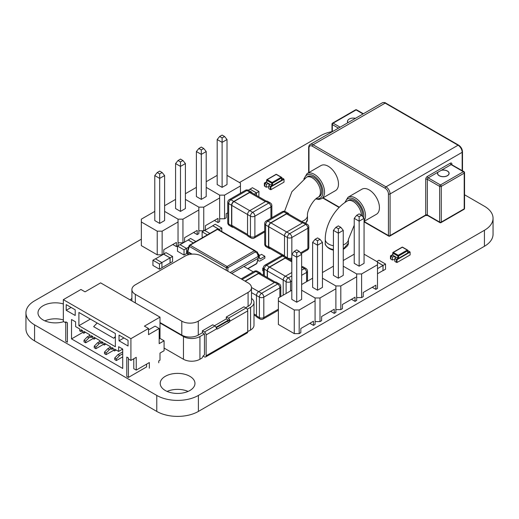 <?xml version="1.0" encoding="UTF-8"?>
<svg xmlns="http://www.w3.org/2000/svg" width="519" height="519" viewBox="0 0 519 519"><rect width="100%" height="100%" fill="white"/><g stroke="black" fill="none" stroke-linecap="round" stroke-linejoin="round"><path stroke-width="0.78" d="M464.55 194.774L484.435 206.257A29.427 16.991 180 0 1 493.05 218.265A29.427 16.991 180 0 1 484.435 230.28L198.394 395.426A29.427 16.991 180 0 1 156.783 395.426L34.565 324.862A29.427 16.991 180 0 1 25.95 312.853A29.427 16.991 180 0 1 34.565 300.838L141.337 239.194M493.05 218.265L493.05 234.27A29.427 16.991 180 0 1 484.435 246.278L198.394 411.424A29.427 16.991 180 0 1 156.783 411.424L34.565 340.866A29.427 16.991 180 0 1 25.95 328.851L25.95 312.853M239.46 182.545L320.606 135.699A29.427 16.991 180 0 1 331.991 131.618M329.241 248.575A10.425 6.02 0 0 0 329.5 248.731A10.425 6.02 0 0 0 333.425 250.158M343.254 249.237A10.425 6.02 0 0 0 344.979 248.264M63.337 319.931A17.374 10.03 0 0 0 44.887 320.852M63.337 303.933A17.374 10.03 0 0 0 37.997 312.853A17.374 10.03 0 0 0 43.083 319.944A17.374 10.03 0 0 0 63.746 321.644M188.073 391.41A17.374 10.03 0 0 0 167.099 391.41M165.302 390.509A17.374 10.03 0 0 0 184.239 392.682A17.374 10.03 0 0 0 194.962 383.411A17.374 10.03 0 0 0 177.589 373.382A17.374 10.03 0 0 0 160.209 383.411A17.374 10.03 0 0 0 165.302 390.509M247.239 309.24L250.58 307.306A11.652 6.728 -0 0 0 253.992 302.551A11.652 6.728 -0 0 0 251.494 298.393M245.649 307.754L248.082 306.346A11.652 6.728 -0 0 0 251.494 301.591L251.494 287.656A11.652 6.728 180 0 1 248.082 292.411L198.271 321.17A11.652 6.728 180 0 1 181.793 321.17L135.316 294.338A11.652 6.728 180 0 1 131.904 289.583A11.652 6.728 180 0 1 135.316 284.821L185.127 256.068A11.652 6.728 180 0 1 201.606 256.068L248.082 282.9A11.652 6.728 180 0 1 251.494 287.656M216.027 327.255L228.379 320.126L226.297 318.926L226.297 317.005L243.982 306.794L246.058 307.988L228.373 318.199A2.368 1.369 60 0 1 229.709 319.743L229.891 321.183L228.23 320.223A1.473 0.85 120 0 1 227.341 321.313L229.002 322.273A1.473 0.85 120 0 0 229.891 321.183L247.732 310.887A2.368 1.369 -120 0 0 246.058 307.988M214.438 325.77L226.297 318.926M131.904 298.393A11.652 6.728 -0 0 0 130.282 299.995M159.995 323L183.46 336.546A11.652 6.728 -0 0 0 199.938 336.546L204.454 333.938L202.371 332.737L202.371 330.817L212.777 324.81L214.847 326.01L204.447 332.011A2.368 1.369 60 0 1 206.114 334.911L206.114 355.8A2.504 1.447 60 0 1 205.602 356.949A2.504 1.447 60 0 1 204.35 356.825L203.098 356.105M159.995 322.52L181.793 335.105A11.652 6.728 -0 0 0 198.271 335.105L202.371 332.737M216.274 327.703L227.341 321.313M229.709 319.743L228.23 320.223M247.732 330.7L248.562 331.18L250.58 330.013A11.652 6.728 -0 0 0 253.992 325.257L253.992 302.551M164.088 348.067L183.46 359.252A11.652 6.728 -0 0 0 199.938 359.252L201.956 358.084L203.416 355.56L204.454 354.964L204.454 333.951M205.602 356.949L247.213 332.926A2.504 1.447 -120 0 0 247.732 331.777L247.732 310.887M214.847 326.01A2.368 1.369 -120 0 1 216.183 327.547L216.67 328.819A1.473 0.85 120 0 0 216.825 328.955A1.473 0.85 120 0 0 217.558 328.877L229.002 322.273M228.373 318.199L226.297 317.005M204.447 332.011L202.371 330.817M188.131 240.031L190.59 238.481L195.838 241.51M188.131 239.901L193.379 242.931M184.037 255.037L186.496 253.616L186.496 248.413L184.037 249.834L184.037 255.037L177.485 251.248L177.485 246.051L184.037 249.834M177.485 246.051L179.944 244.631L186.496 248.413L188.637 247.154M180.054 244.696L188.196 239.992L193.334 242.957M187.43 252.948L186.496 253.486M202.864 237.449L202.125 237.021L202.125 231.824L204.583 230.404L209.832 233.433M207.373 234.848L202.125 231.824M219.329 230.105L219.329 229.456L212.777 225.674L215.229 224.253L221.788 228.036L221.788 231.519M219.329 229.456L221.788 228.036M219.265 230.066L219.265 229.469L212.842 225.765L204.694 230.468M218.746 229.768L219.265 229.469M159.476 269.212L159.476 264.015L152.923 260.227L155.376 258.812L161.934 262.595L161.934 267.798L159.476 269.212L152.923 265.43L152.923 260.227M159.476 264.015L161.934 262.595M170.122 263.068L170.122 257.865L163.569 254.083L166.028 252.662L172.58 256.444L172.58 261.647L170.011 263.003M170.122 257.865L172.58 256.444M161.934 267.668L170.057 262.977L170.057 257.878L163.634 254.174L155.492 258.877M161.909 262.582L170.057 257.878M258.228 255.445L258.215 258.28L243.969 266.507M187.541 254.998A3.477 2.005 -60 0 1 189.364 253.006L189.74 252.792L192.069 254.135L187.761 251.65L187.761 250.716M256.937 263.204A1.161 1.161 0 0 1 256.405 263.866A1.161 0.668 -120 0 0 256.633 263.496A1.161 0.649 17 0 0 256.937 263.204L258.215 258.28M257.34 252.286A1.161 0.649 163 0 1 257.554 252.532A1.161 0.649 163 0 1 257.249 253.168A1.161 0.856 -60 0 0 257.022 251.864L254.965 250.677A1.161 0.856 120 0 1 255.199 251.987A1.161 0.668 -120 0 0 254.388 250.735L217.461 229.417A1.161 0.668 -120 0 0 216.884 229.359L189.584 245.124A1.161 0.668 60 0 1 190.162 245.176A1.161 0.668 120 0 0 189.357 246.428A1.161 0.649 -163 0 1 189.052 245.785L187.437 251.073M230.189 272.566L258.215 256.386M227.899 271.249L227.899 267.746A1.161 0.422 180 0 1 226.284 267.746A1.161 0.668 -60 0 1 227.088 266.5L254.388 250.735A1.161 0.668 -60 0 1 254.965 250.677L218.038 229.359A1.161 0.668 120 0 0 217.461 229.417L190.162 245.176L227.088 266.5A1.161 0.668 60 0 1 227.899 267.746L255.199 251.987L257.249 253.168L258.228 256.38M187.839 254.498L187.437 253.188L187.761 253.544L187.761 252.61L187.988 254.291M217.189 229.314A1.161 1.019 120 0 1 218.038 229.359A1.161 1.161 0 0 0 216.884 229.359M188.326 253.869L187.761 253.544M258.001 259.708L258.014 259.785A3.477 2.005 120 0 0 258.696 260.908A3.477 2.005 120 0 0 260.434 260.733L264.852 258.183L264.852 256.295L260.434 258.845A1.161 0.668 -60 0 1 259.857 258.897A1.161 0.668 -60 0 1 259.63 258.527L259.046 255.037A3.477 2.005 120 0 0 258.365 253.921A3.477 2.005 120 0 0 257.93 253.772M264.852 256.295L261.492 254.355L259.156 255.705M254.446 250.288L251.008 248.393M244.047 244.28L240.608 242.386M233.641 238.273L230.202 236.385M231.746 273.468L243.891 266.461L253.298 271.891M279.871 297.108L279.871 287.876A3.127 1.804 60 0 0 277.659 284.042A3.127 1.804 -60 0 1 279.222 283.887L276.316 282.213A3.127 1.804 120 0 0 274.752 282.368L258.696 291.633L251.494 287.494M278.379 309.168L263.814 317.576A3.127 1.804 180 0 1 259.396 317.576L256.483 315.896L256.483 295.467A3.127 1.804 -60 0 1 258.696 291.633L261.602 293.313L277.659 284.042L274.752 282.368M256.483 315.896A3.127 1.804 120 0 0 257.132 317.33L260.038 319.003A3.127 1.804 -60 0 1 259.396 317.576L259.396 297.147A3.127 1.804 0 0 0 263.814 297.147A3.127 1.804 -120 0 0 261.602 293.313A3.127 1.804 -60 0 0 259.396 297.147L251.494 292.606M260.921 273.811A3.127 1.804 120 0 0 260.343 272.988A3.127 1.804 120 0 0 258.78 273.143L244.981 281.11M275.317 282.122L260.136 273.364A3.127 1.804 120 0 0 258.572 273.519L245.202 281.24M291.814 272.514L285.418 276.212A3.127 1.804 -60 0 0 283.205 280.039L283.205 295.188M306.593 281.681L306.593 272.449A3.127 1.804 60 0 0 304.381 268.621A3.127 1.804 -60 0 1 305.944 268.466L303.031 266.785A3.127 1.804 120 0 0 301.643 266.85M267.233 277.457L267.233 270.821A3.127 1.804 -60 0 1 269.445 266.987L266.532 265.306L282.589 256.042A3.127 1.804 -60 0 1 284.153 255.886A3.127 3.127 0 0 0 281.026 255.886L264.969 265.151A3.127 1.804 60 0 1 266.532 265.306A3.127 1.804 -60 0 0 264.32 269.14A3.127 1.804 180 0 1 263.405 267.862A3.127 3.127 0 0 1 264.969 265.151M287.636 258.384A3.127 1.804 120 0 0 287.059 257.56A3.127 1.804 120 0 0 285.495 257.716L269.445 266.987M291.814 260.798L286.858 257.937A3.127 1.804 120 0 0 285.294 258.092L269.646 267.123A3.127 1.804 -60 0 0 267.434 270.957L267.434 277.574M301.072 253.668L307.248 250.1A3.127 1.804 -120 0 0 307.897 248.672L307.897 228.237A3.127 1.804 60 0 0 305.685 224.409A3.127 1.804 -60 0 1 307.248 224.253L304.342 222.573A3.127 1.804 120 0 0 302.778 222.729L286.722 231.999L270.957 222.917L286.598 213.88A3.127 1.804 120 0 1 288.162 213.724L303.343 222.489M284.509 256.088L284.509 235.827A3.127 1.804 -60 0 1 286.722 231.999L289.628 233.68L305.685 224.409L302.778 222.729M288.94 214.178A3.127 1.804 120 0 0 288.369 213.354A3.127 1.804 120 0 0 286.806 213.51L270.749 222.774A3.127 1.804 -60 0 0 268.537 226.608L268.537 247.038A3.127 1.804 120 0 0 269.186 248.471A3.127 1.804 120 0 0 270.185 248.556M284.509 255.77L268.745 246.661A3.127 1.804 120 0 0 269.393 248.095L282.2 255.491M268.745 246.661L268.745 226.745A3.127 1.804 -60 0 1 270.957 222.917M229.32 199.607L245.377 190.337A3.127 1.804 60 0 1 246.94 190.492L230.884 199.757A3.127 1.804 -120 0 0 229.32 199.607A3.127 3.127 0 0 0 227.757 202.313L227.757 222.742A3.127 1.804 0 0 0 228.671 224.02L231.578 225.7L231.578 205.271A3.127 1.804 -60 0 1 233.79 201.437L249.847 192.166A3.127 1.804 120 0 1 251.41 192.017A3.127 1.804 120 0 1 251.981 192.841M231.578 225.7A3.127 1.804 120 0 0 232.227 227.134A3.127 1.804 120 0 0 233.226 227.218M247.55 234.919L250.456 236.599A3.127 1.804 -60 0 0 251.105 238.033L248.199 236.353A3.127 1.804 120 0 1 247.55 234.919L247.55 214.49A3.127 1.804 -60 0 1 249.762 210.662L265.819 201.391L268.725 203.072L252.669 212.342A3.127 1.804 120 0 0 250.456 216.17L247.55 214.49M271.852 217.721L271.852 205.621A3.127 3.127 0 0 0 270.289 202.916L267.382 201.236A3.127 1.804 120 0 0 265.819 201.391M247.621 235.529L232.434 226.758A3.127 1.804 120 0 1 231.785 225.324L231.785 205.407A3.127 1.804 -60 0 1 233.998 201.573L249.639 192.543L265.391 201.638M266.383 201.151L251.202 192.387A3.127 1.804 120 0 0 249.639 192.543M291.814 290.212L278.379 297.971L278.379 300.806L294.273 309.979L299.184 309.979L315.078 300.806L315.078 297.971L301.643 290.212L315.078 297.971L319.996 297.971L335.884 288.798L335.884 285.956L322.448 278.203L335.884 285.956L340.801 285.956L356.689 276.783L356.689 273.948L343.254 266.189L356.689 273.948L356.689 297.595L361.607 297.588L363.242 296.647L363.242 292.482L375.86 285.203L375.86 289.362L377.495 288.415L377.495 261.933L364.059 254.174M354.23 254.174L343.254 260.512M356.689 273.948L361.607 273.948L361.607 297.588M361.607 273.948L377.495 264.768M359.148 266.189L364.059 263.354L364.059 218.343L359.148 221.185L354.23 218.343L354.23 263.354L359.148 266.189L359.148 216.721L361.607 215.301L359.148 213.886L356.689 215.301L359.148 216.721M372.253 287.279L375.86 289.362M356.689 215.301L354.23 218.343M364.059 218.343L361.607 215.301M335.884 285.956L335.884 309.603L340.801 309.603L342.436 308.656L342.436 304.497L355.054 297.212L355.054 301.377L356.689 300.43L356.689 276.783M333.425 266.189L322.448 272.527M340.801 285.956L340.801 309.603M338.343 278.203L343.254 275.362L343.254 230.358L338.343 233.193L333.425 230.358L333.425 275.362L338.343 278.203L338.343 228.736L340.801 227.316L338.343 225.895L335.884 227.316L338.343 228.736M351.447 299.294L355.054 301.377M335.884 227.316L333.425 230.358M343.254 230.358L340.801 227.316M315.078 321.618L319.996 321.618L321.631 320.671L321.631 316.506L334.242 309.227L334.242 313.385L335.884 312.438L335.884 288.798M312.62 278.203L301.643 284.535M319.996 297.971L319.996 321.618M317.537 290.212L322.448 287.377L322.448 242.367L317.537 245.208L312.62 242.367L312.62 287.377L317.537 290.212L317.537 240.745L319.996 239.324L317.537 237.91L315.078 239.324L317.537 240.745M330.642 311.309L334.242 313.385M315.078 239.324L312.62 242.367M322.448 242.367L319.996 239.324M278.379 300.806L278.379 324.453L294.273 333.626L299.184 333.626L300.825 332.679L300.825 328.521L313.437 321.235L313.437 325.4L315.078 324.453L315.078 300.806M294.273 309.979L294.273 333.626M299.184 309.979L299.184 333.626M296.732 302.227L301.643 299.385L301.643 254.381L296.732 257.216L291.814 254.381L291.814 299.385L296.732 302.227L296.732 252.759L299.184 251.339L296.732 249.918L294.273 251.339L296.732 252.759M309.837 323.318L313.437 325.4M294.273 251.339L291.814 254.381M301.643 254.381L299.184 251.339M154.772 211.402L141.337 219.154L141.337 245.636L157.231 254.816L162.142 254.816L163.783 253.869L163.783 249.704L176.395 242.425L176.395 246.583L178.036 245.636L178.036 219.154L164.601 211.402L178.036 219.154L178.036 242.801L182.948 242.801L184.589 241.854L184.589 237.696L197.201 230.41L197.201 234.575L198.842 233.628L198.842 207.139L185.406 199.387L198.842 207.139L198.842 230.786L203.753 230.786L205.394 229.846L205.394 225.681L218.006 218.395L218.006 222.56L219.647 221.613L219.647 195.131L206.212 187.372L219.647 195.131L219.647 218.778L224.558 218.778L226.2 217.831L226.2 213.666L227.757 212.771M141.337 221.989L157.231 231.169L157.231 254.816M157.231 231.169L162.142 231.169L162.142 254.816M162.142 231.169L178.036 221.989M159.683 223.41L164.601 220.575L164.601 175.565L159.683 178.406L154.772 175.565L154.772 220.575L159.683 223.41L159.683 173.943L162.142 172.522L159.683 171.108L157.231 172.522L159.683 173.943M172.795 244.501L176.395 246.583M157.231 172.522L154.772 175.565M164.601 175.565L162.142 172.522M175.578 199.387L164.601 205.725M178.036 219.154L182.948 219.154L182.948 242.801M182.948 219.154L198.842 209.981M180.489 211.402L185.406 208.56L185.406 163.556L180.489 166.391L175.578 163.556L175.578 208.56L180.489 211.402L180.489 161.928L182.948 160.514L180.489 159.093L178.036 160.514L180.489 161.928M193.6 232.493L197.201 234.575M178.036 160.514L175.578 163.556M185.406 163.556L182.948 160.514M196.383 187.372L185.406 193.71M198.842 207.139L203.753 207.139L203.753 230.786M203.753 207.139L219.647 197.966M201.301 199.387L206.212 196.552L206.212 151.542L201.301 154.377L196.383 151.542L196.383 196.552L201.301 199.387L201.301 149.92L203.753 148.499L201.301 147.078L198.842 148.499L201.301 149.92M214.405 220.478L218.006 222.56M198.842 148.499L196.383 151.542M206.212 151.542L203.753 148.499M219.647 195.131L224.558 195.131L240.453 185.958L240.453 183.116L227.017 175.364M240.453 185.958L240.453 193.178M217.189 175.364L206.212 181.702M224.558 195.131L224.558 218.778M222.106 187.372L227.017 184.537L227.017 139.527L222.106 142.368L217.189 139.527L217.189 184.537L222.106 187.372L222.106 137.905L224.558 136.491L222.106 135.07L219.647 136.491L222.106 137.905M219.647 136.491L217.189 139.527M227.017 139.527L224.558 136.491M383.074 270.646L385.526 269.231L385.526 264.028L383.074 265.449L382.964 270.587M376.775 261.518L378.974 260.246L385.526 264.028M377.495 262.225L383.074 265.449M377.495 273.74L383.003 270.561L383.003 265.462L377.495 268.641M377.495 262.277L383.003 265.462M258.812 196.779L258.968 191.485L256.509 192.906L256.509 195.449M249.957 189.247L252.416 187.703L258.968 191.485M249.957 189.124L256.509 192.906M256.444 195.416L256.444 192.919L254.284 194.164M248.277 190.22L250.022 189.214L256.444 192.919M397.833 258.151L392.915 255.316A0.577 0.337 180 0 1 392.753 255.03L390.872 256.12L392.429 257.022A1.739 1.006 180 0 1 394.349 256.743A1.739 1.006 180 0 1 395.472 257.684A1.739 1.006 180 0 1 394.881 258.436L396.438 259.338L398.326 258.248A0.577 0.337 180 0 1 397.833 258.151L397.833 255.977L392.915 253.142A0.577 0.337 -60 0 1 393.324 252.429A0.577 0.337 60 0 0 393.039 252.403A0.577 0.577 0 0 0 392.747 252.902A0.577 0.337 0 0 1 392.915 252.669A0.577 0.337 60 0 1 393.039 252.403L402.05 247.2A0.577 0.337 60 0 1 402.335 247.232A0.577 0.337 -60 0 1 402.627 247.2L407.538 250.041A0.577 0.337 -60 0 1 407.662 250.301A0.577 0.337 0 0 1 407.83 250.541A0.577 0.577 0 0 0 407.538 250.041A0.577 0.337 -60 0 0 407.253 250.067L402.335 247.232L393.324 252.429L398.242 255.27L407.253 250.067A0.577 0.337 60 0 1 407.662 250.774L398.65 255.977L398.65 258.241A0.577 0.337 180 0 1 398.326 258.332L396.685 259.279L397.093 259.526L396.522 259.383L397.016 259.669L410.12 252.098L409.627 251.819L407.824 252.857A0.577 0.337 180 0 1 407.662 253.045L407.662 250.774A0.577 0.337 0 0 0 407.83 250.541L407.83 252.714A0.577 0.337 180 0 1 407.824 252.759L409.712 251.676L408.148 250.774A1.739 1.006 180 0 1 407.83 250.937M396.438 259.338L396.438 262.361L394.881 261.466L394.881 258.436M392.429 257.022L392.429 260.045A1.739 1.006 180 0 1 394.881 259.954M392.747 254.563L390.457 255.886L390.872 256.12L390.872 259.15L392.429 260.045M397.093 259.526L399.39 258.203L398.65 258.241M407.662 253.045L399.066 258.008M390.703 255.835L391.034 256.023L390.703 255.828L392.747 254.647M397.016 259.669L397.016 262.504L396.522 262.218L396.522 259.383M397.016 262.504L410.12 254.939L410.12 252.098M390.457 255.886L390.457 258.722L390.872 258.955M399.39 258.19L397.093 259.513M271.729 185.348L266.811 182.513A0.577 0.337 180 0 1 266.649 182.227L264.768 183.317L266.325 184.213A1.739 1.006 180 0 1 268.245 183.94A1.739 1.006 180 0 1 269.374 184.874A1.739 1.006 180 0 1 268.777 185.633L270.334 186.529L272.222 185.445A0.577 0.337 180 0 1 271.729 185.348L271.729 183.175L266.811 180.333A0.577 0.337 -60 0 1 267.227 179.626A0.577 0.337 60 0 0 266.935 179.6A0.577 0.577 0 0 0 266.643 180.099A0.577 0.337 0 0 1 266.811 179.866A0.577 0.337 60 0 1 266.935 179.6L275.946 174.397A0.577 0.337 60 0 1 276.231 174.423A0.577 0.337 -60 0 1 276.523 174.397L281.441 177.232A0.577 0.337 -60 0 1 281.558 177.498A0.577 0.337 0 0 1 281.726 177.738A0.577 0.577 0 0 0 281.441 177.232A0.577 0.337 -60 0 0 281.149 177.264L276.231 174.423L267.227 179.626L272.138 182.461L281.149 177.264A0.577 0.337 60 0 1 281.558 177.972L272.546 183.175L272.546 185.432A0.577 0.337 180 0 1 272.222 185.53L270.581 186.477L270.989 186.71L270.418 186.581L270.912 186.859L284.016 179.295L283.523 179.01L281.72 180.054A0.577 0.337 180 0 1 281.558 180.242L281.558 177.972A0.577 0.337 0 0 0 281.726 177.738L281.726 179.911A0.577 0.337 180 0 1 281.72 179.957L283.608 178.867L282.044 177.972A1.739 1.006 180 0 1 281.726 178.134M270.334 186.529L270.334 189.558L268.777 188.657L268.777 185.633M266.325 184.213L266.325 187.242A1.739 1.006 180 0 1 268.777 187.145M266.643 181.76L264.359 183.077L264.768 183.317L264.768 186.34L266.325 187.242M273.286 185.387L270.989 186.723L273.286 185.393L272.546 185.432M281.558 180.242L272.968 185.205M266.643 181.845L264.606 183.025L264.93 183.22M270.912 186.859L270.912 189.701L270.418 189.416L270.418 186.581M270.912 189.701L284.016 182.13L284.016 179.295M264.359 183.077L264.359 185.919L264.768 186.152M264.606 183.025L264.937 183.213M438.049 172.165A5.677 3.276 0 0 0 437.647 173.372A5.677 3.276 0 0 0 439.308 175.688A5.677 3.276 0 0 0 445.49 176.402A5.677 3.276 0 0 0 449 173.372A5.677 3.276 0 0 0 447.333 171.056A5.677 3.276 0 0 0 441.221 170.329L437.848 172.276A5.793 3.341 0 0 0 437.53 173.372A5.793 3.341 0 0 0 439.223 175.74A5.793 3.341 0 0 0 445.536 176.466A5.793 3.341 0 0 0 449.11 173.372A5.793 3.341 0 0 0 447.417 171.011A5.793 3.341 0 0 0 441.422 170.213L441.221 170.329M362.528 216.449A11.587 6.689 -120 0 0 354.445 200.795A11.587 6.689 -120 0 0 348.651 200.217L347.425 200.931C334.911 208.048 325.16 224.941 325.251 239.337L325.251 243.119A11.587 6.689 0 0 0 328.644 247.848A11.587 6.689 0 0 0 333.425 249.509M306.469 177.284A11.587 6.689 -120 0 1 312.263 177.855A11.587 6.689 -120 0 1 319.827 188.066A11.587 6.689 -120 0 1 318.05 197.35L319.282 196.636A11.587 6.689 -120 0 0 321.06 187.353A11.587 6.689 -120 0 0 313.489 177.148A11.587 6.689 -120 0 0 307.696 176.57L306.469 177.284L291.886 191.712L284.568 211.33M364.059 221.418L376.431 214.282A14.48 8.362 -120 0 0 378.649 202.676A14.48 8.362 -120 0 0 369.191 189.915A14.48 8.362 -120 0 0 361.951 189.201L348.022 197.239A14.48 8.362 60 0 1 355.262 197.953A14.48 8.362 60 0 1 364.169 209.073A14.48 8.362 60 0 1 364.059 220.906M321.546 198.673L335.475 190.635A14.48 8.362 -120 0 0 337.694 179.029A14.48 8.362 -120 0 0 328.235 166.268A14.48 8.362 -120 0 0 320.995 165.555L307.066 173.593A14.48 8.362 60 0 1 314.306 174.306A14.48 8.362 60 0 1 323.765 187.067A14.48 8.362 60 0 1 321.546 198.673L319.036 199.432L315.818 198.972M347.821 122.737A5.793 3.341 180 0 1 347.425 121.517A5.793 3.341 180 0 1 347.977 120.09M355.437 118.338A5.677 3.276 0 0 0 347.542 121.355A5.677 3.276 0 0 0 347.996 122.633M158.762 362.787L158.762 360.893L159.995 360.186L159.995 353.089L164.088 350.727L164.088 340.795L159.171 343.63L159.171 328.495L148.525 334.645L148.525 328.495L144.431 326.133L159.995 317.148L100.602 282.861L85.045 291.847L80.945 289.479L63.337 299.651L130.911 338.667L130.911 360.42L136.238 357.344L136.238 370.112L149.342 362.547L149.342 368.224M65.751 322.799L63.337 321.404L63.337 299.651M67.431 322.773L65.751 321.851L67.431 322.773L67.392 342.19L67.392 322.799M128.453 358.006L126.779 357.085L128.453 358.006L128.453 358.999L130.911 360.42M78.901 325.705L78.901 312.464L115.348 333.509L115.348 346.75L78.901 325.705L90.364 319.088M122.724 368.458L122.724 349.066L118.624 346.705L118.624 351.434L114.53 349.066L114.53 350.961L113.304 350.254L113.304 348.359L111.663 347.412L111.663 349.306L110.437 348.599L110.437 346.705L104.293 343.156L104.293 345.051L103.06 344.337L103.06 342.449L101.426 341.502L101.426 343.396L100.193 342.683L100.193 340.795L94.049 337.246L94.049 339.141L92.823 338.427L92.823 336.539L91.182 335.592L91.182 337.48L89.956 336.773L89.956 334.885L83.812 331.336L83.812 333.224L82.586 332.517L82.586 330.622L80.945 329.682L80.945 331.57L79.718 330.863L79.718 328.968L75.618 326.607L75.618 321.877L71.525 319.509L71.525 338.901L122.724 368.458M66.198 310.291L66.198 304.614L75.21 309.817L75.21 315.494L66.198 310.291L71.116 307.449M119.033 340.795L119.033 335.118L128.044 340.321L128.044 345.998L119.033 340.795L123.95 337.953M148.525 328.495L130.911 338.667M159.995 317.148L159.995 338.427L164.088 340.795M67.392 342.19L65.751 341.243L65.751 321.851M146.598 364.13L146.598 366.92L128.414 377.423L128.414 358.032M136.238 370.112L133.779 368.698L133.779 358.765M128.414 377.423L126.779 376.476L126.779 357.085M97.15 323.006L93.641 326.652L113.713 338.239L115.348 337.292M71.525 338.901L82.586 332.517M118.624 351.434L122.724 349.066M114.53 350.961L116.165 350.014M80.945 331.57L82.586 330.622M111.663 349.306L113.304 348.359M83.812 333.224L85.453 332.283M104.293 345.051L105.928 344.103M91.182 337.48L92.823 336.539M101.426 343.396L103.06 342.449M94.049 339.141L95.691 338.193M159.995 338.427L159.171 338.901M159.171 328.495L155.077 326.133L148.525 329.915M115.348 336.539L113.713 338.239M122.724 351.863L118.014 354.581L114.738 357.987L114.738 359.596L116.379 360.543L122.724 356.877M122.724 353.757L119.655 355.528L116.379 358.934L116.379 360.543M118.014 354.581L119.655 355.528M110.437 347.133L107.777 348.671L104.501 352.077L104.501 353.686L106.136 354.626L113.512 350.37M110.807 348.813L109.412 349.618L106.136 353.017L106.136 354.626M107.777 348.671L109.412 349.618M100.193 341.223L97.54 342.761L94.257 346.16L94.257 347.769L95.898 348.716L103.268 344.46M100.569 342.897L99.174 343.701L95.898 347.107L95.898 348.716M97.54 342.761L99.174 343.701M89.956 335.313L87.296 336.844L84.02 340.25L84.02 341.859L85.661 342.806L93.031 338.55M90.325 336.987L88.937 337.791L85.661 341.197L85.661 342.806M87.296 336.844L88.937 337.791M114.738 357.987L116.379 358.934M104.501 352.077L106.136 353.017M94.257 346.16L95.898 347.107M84.02 340.25L85.661 341.197M484.435 246.278L484.435 230.28M198.394 411.424L198.394 395.426M156.783 411.424L156.783 395.426M34.565 340.866L34.565 324.862M250.58 307.306L250.58 330.013M199.938 336.546L199.938 359.252M183.46 336.546L183.46 359.252M135.316 294.338L135.316 302.901M181.793 321.17L181.793 335.105M198.271 321.17L198.271 335.105M248.082 292.411L248.082 306.346M206.114 355.8L247.732 331.777M216.67 328.819L206.114 334.911M216.546 328.293L217.558 328.877M226.284 270.315L226.284 267.746L189.357 246.428L187.761 251.65M258.228 258.274L256.633 263.496L247.699 268.654M189.357 245.493A1.161 0.668 60 0 1 189.584 245.124A1.161 1.161 0 0 0 189.052 245.785M258.546 255.802L257.554 252.532A1.161 1.161 0 0 0 257.022 251.864L218.038 229.359M257.022 251.864A1.161 0.668 -60 0 1 257.249 252.24M187.774 251.657L187.774 253.551M191.414 254.193L189.364 253.006M260.434 258.845L259.604 258.358M278.379 310.226L263.172 319.003A3.127 1.804 -120 0 0 263.814 317.576L263.814 297.147L279.871 287.876A3.127 1.804 0 0 0 280.785 286.598A3.127 3.127 0 0 0 279.222 283.887M258.78 273.143L255.873 271.463A3.127 1.804 -60 0 1 257.437 271.307A3.127 3.127 0 0 0 254.31 271.307L241.16 278.904M254.31 271.307A3.127 1.804 -120 0 1 255.873 271.463L242.075 279.43M274.324 282.608L258.572 273.519M256.483 315.403L253.992 313.963M290.536 290.951L290.536 281.72A3.127 1.804 -120 0 0 288.324 277.886L285.418 276.212M307.508 281.155L307.508 271.171A3.127 1.804 0 0 1 306.593 272.449L301.643 275.304M291.814 280.98L290.536 281.72A3.127 1.804 0 0 1 286.112 281.72A3.127 1.804 -60 0 1 288.324 277.886L291.814 275.874M301.643 267.038L304.381 268.621L301.643 270.198M286.112 293.507L286.112 281.72L283.205 280.039M285.495 257.716L282.589 256.042A3.127 1.804 -120 0 0 281.026 255.886M267.233 270.821L264.32 269.14L264.32 275.777M291.814 261.855L285.294 258.092M285.398 276.218L269.646 267.123M283.205 280.059L267.434 270.957M307.248 250.1A3.127 3.127 0 0 0 308.811 247.394A3.127 1.804 0 0 1 307.897 248.672L300.488 252.948M291.84 254.349L291.84 237.507A3.127 1.804 -120 0 0 289.628 233.68A3.127 1.804 -60 0 0 287.416 237.507A3.127 1.804 0 0 0 291.84 237.507L307.897 228.237A3.127 1.804 0 0 0 308.811 226.965A3.127 3.127 0 0 0 307.248 224.253M291.814 259.013L291.191 259.37A3.127 1.804 -120 0 0 291.814 258.326M287.416 257.898L287.416 237.507L284.509 235.827M291.814 257.956A3.127 1.804 180 0 1 287.461 257.962M286.806 213.51L283.899 211.83A3.127 1.804 -60 0 1 285.463 211.674A3.127 3.127 0 0 0 282.33 211.674L266.279 220.945A3.127 1.804 60 0 1 267.843 221.1L283.899 211.83A3.127 1.804 -120 0 0 282.33 211.674M270.749 222.774L267.843 221.1A3.127 1.804 -60 0 0 265.631 224.928A3.127 1.804 180 0 1 264.716 223.65A3.127 3.127 0 0 1 266.279 220.945M268.537 247.038L265.631 245.357L265.631 224.928L268.537 226.608M266.279 246.791A3.127 1.804 -60 0 1 265.631 245.357A3.127 1.804 0 0 1 264.716 244.079A3.127 3.127 0 0 0 266.279 246.791L269.186 248.471M302.35 222.975L286.598 213.88M284.509 235.847L268.745 226.745M227.757 222.742A3.127 3.127 0 0 0 229.32 225.454A3.127 1.804 -60 0 1 228.671 224.02L228.671 203.591L231.578 205.271M227.757 202.313A3.127 1.804 0 0 0 228.671 203.591A3.127 1.804 120 0 1 230.884 199.757L233.79 201.437M245.377 190.337A3.127 3.127 0 0 1 248.504 190.337A3.127 1.804 120 0 0 246.94 190.492L249.847 192.166M251.105 238.033A3.127 3.127 0 0 0 254.232 238.033A3.127 1.804 -120 0 0 254.881 236.599A3.127 1.804 180 0 1 250.456 236.599L250.456 216.17A3.127 1.804 180 0 0 254.881 216.17L270.937 206.899A3.127 1.804 -120 0 0 268.725 203.072A3.127 1.804 120 0 1 270.289 202.916M249.762 210.662L252.669 212.342A3.127 1.804 60 0 1 254.881 216.17L254.881 236.599L264.716 230.923M271.852 205.621A3.127 1.804 180 0 1 270.937 206.899L270.937 218.252M231.785 225.324L247.55 234.432M231.785 205.407L247.55 214.509M233.998 201.573L249.749 210.669M263.412 267.733L262.744 268.161L262.744 270.71L262.789 268.232L262.789 270.782L263.405 271.197M263.405 268.583L262.789 268.232L263.405 268.304M263.412 267.674L262.789 268.232M392.747 255.082L392.747 252.902A0.577 0.337 0 0 0 392.915 253.142L392.915 255.316M397.833 255.977A0.577 0.337 0 0 0 398.65 255.977A0.577 0.337 60 0 0 398.242 255.27A0.577 0.337 -60 0 0 397.833 255.977M266.643 182.273L266.643 180.099A0.577 0.337 0 0 0 266.811 180.333L266.811 182.513M271.729 183.175A0.577 0.337 0 0 0 272.546 183.175A0.577 0.337 60 0 0 272.138 182.461A0.577 0.337 -60 0 0 271.729 183.175M361.399 215.184A11.587 6.689 -120 0 0 353.218 201.502A11.587 6.689 -120 0 0 347.425 200.931M354.23 225.265L348.418 239.337A11.587 6.689 180 0 1 343.254 244.903M333.425 245.727A11.587 6.689 180 0 1 328.644 244.066A11.587 6.689 180 0 1 325.251 239.337M318.05 197.35C313.482 199.192 306.774 210.811 307.462 215.69A11.587 6.689 180 0 1 301.623 221.496M305.47 223.222A11.587 6.689 0 0 0 307.462 219.472L305.678 223.345M343.254 248.685A11.587 6.689 0 0 0 348.418 243.119L343.254 249.12M316.259 198.602A13.319 7.694 -120 0 0 322.805 190.363A13.319 7.694 -120 0 0 313.489 175.727A13.319 7.694 -120 0 0 304.374 178.594M363.657 217.844A13.319 7.694 -120 0 0 354.445 199.374A13.319 7.694 -120 0 0 345.33 202.241M308.987 172.483L308.987 148.064A4.632 2.673 60 0 1 312.263 146.17L385.163 188.261A4.632 2.673 60 0 1 388.439 193.937L388.439 235.555A1.161 0.668 120 0 0 388.679 236.08L364.059 221.873M323.052 197.804L339.355 207.211M364.059 221.477L388.439 235.555A1.161 0.668 180 0 0 390.08 235.555L425.71 214.983L425.71 179.289A2.316 1.336 120 0 1 427.345 176.447L450.284 163.206A2.316 1.336 120 0 1 451.919 164.153L451.919 165.094M462.163 170.615L462.163 152.32L390.08 193.937L390.08 235.555A1.161 0.668 60 0 1 389.84 236.08A1.161 1.161 0 0 1 388.679 236.08M458.647 145.164C461.002 146.773 462.286 148.998 462.5 151.846A1.161 0.668 180 0 1 462.163 152.32A5.793 3.341 60 0 0 458.063 145.223A1.161 0.668 -60 0 1 458.647 145.164L385.74 103.08A1.161 0.668 120 0 0 385.163 103.132A5.793 3.341 -120 0 0 382.269 102.846L310.18 144.464A5.793 3.341 -120 0 1 313.08 144.749L385.98 186.84L458.063 145.223L385.163 103.132L313.08 144.749A1.161 0.668 120 0 0 312.263 146.17M338.466 128.135L332.329 124.592L332.329 131.677M363.041 113.946L356.086 109.931L333.146 123.172L340.107 127.187M425.71 179.289A1.161 0.668 0 0 1 427.345 179.289L427.345 214.983L439.632 222.074L439.632 186.379L427.345 179.289A1.161 0.668 -60 0 1 428.169 177.868L440.456 184.959L463.389 171.718L451.102 164.627L441.422 170.213M437.848 172.276L428.169 177.868A1.161 0.668 60 0 1 427.345 176.447M464.55 208.359A1.161 0.668 180 0 1 464.207 208.833A1.161 0.668 -120 0 1 463.967 209.365A1.161 1.161 0 0 0 464.55 208.359L464.55 172.665A1.161 0.668 180 0 1 464.207 173.138L441.273 186.379L441.273 222.074L464.207 208.833L464.207 173.138A1.161 0.668 -120 0 0 463.389 171.718A1.161 0.668 120 0 1 463.967 171.659L451.582 164.627M355.502 109.872A1.161 1.161 0 0 1 356.663 109.872A1.161 0.668 120 0 0 356.086 109.931A1.161 0.668 -120 0 0 355.502 109.872L332.569 123.113A1.161 1.161 0 0 0 331.991 124.119L331.991 131.878M331.991 124.119A1.161 0.668 180 0 0 332.329 124.592A1.161 0.668 120 0 1 333.146 123.172A1.161 0.668 -120 0 0 332.569 123.113M308.987 148.064A1.161 0.668 180 0 1 308.643 147.591L308.643 172.684M451.595 164.529A1.161 0.668 180 0 1 451.919 164.153M450.284 163.206A1.161 0.668 60 0 0 451.102 164.627A1.161 0.668 -60 0 1 451.679 164.568M385.163 188.261A1.161 0.668 -60 0 1 385.98 186.84A5.793 3.341 60 0 1 390.08 193.937A1.161 0.668 180 0 1 388.439 193.937M441.273 186.379A1.161 0.668 -120 0 0 440.456 184.959A1.161 0.668 120 0 0 439.632 186.379A1.161 0.668 180 0 0 441.273 186.379M441.273 222.074A1.161 0.668 180 0 1 439.632 222.074A1.161 0.668 -60 0 0 439.872 222.606A1.161 1.161 0 0 0 441.033 222.606A1.161 0.668 -120 0 0 441.273 222.074M425.47 215.508L427.585 215.508A1.161 0.668 120 0 1 427.345 214.983A1.161 0.668 0 0 0 425.71 214.983A1.161 0.668 60 0 1 425.47 215.508L389.84 236.08M131.904 289.583L131.904 300.929M258.559 256.003L258.559 257.807M187.43 251.274L187.43 253.077M256.405 263.866L247.907 268.777M257.891 253.648L258.365 253.921M257.794 260.382L258.696 260.908M280.785 296.583L280.785 286.598M260.038 319.003A3.127 3.127 0 0 0 263.172 319.003M260.343 272.988L257.437 271.307M256.561 316.506L253.992 315.02M307.508 271.171A3.127 3.127 0 0 0 305.944 268.466M287.059 257.56L284.153 255.886M263.405 275.252L263.405 267.862M302.032 266.701L301.643 266.474M308.811 247.394L308.811 226.965M290.024 259.766A3.127 3.127 0 0 0 291.191 259.37M288.369 213.354L285.463 211.674M264.716 244.079L264.716 223.65M229.32 225.454L232.227 227.134M248.504 190.337L251.41 192.017M254.232 238.033L264.716 231.98M402.627 247.2A0.577 0.577 0 0 0 402.05 247.2M276.523 174.397A0.577 0.577 0 0 0 275.946 174.397M449 173.372L449 174.04M333.425 249.989L328.884 248.38C326.042 246.214 324.829 244.462 325.251 243.119M348.418 239.337L348.418 243.119M307.462 215.69L307.462 219.472M356.663 109.872L363.378 113.752M462.5 151.846L462.5 170.816M464.55 172.665A1.161 1.161 0 0 0 463.967 171.659M339.108 207.464L322.714 197.999M463.967 209.365L441.033 222.606M427.585 215.508L439.872 222.606M382.269 102.846C383.995 102.386 385.156 102.464 385.74 103.08M308.643 147.591C308.818 145.833 309.33 144.795 310.18 144.464M344.804 202.605L348.022 197.239M307.066 173.593L303.849 178.958M437.647 173.372L437.647 174.04M347.542 121.355L347.542 122.186"/></g></svg>
